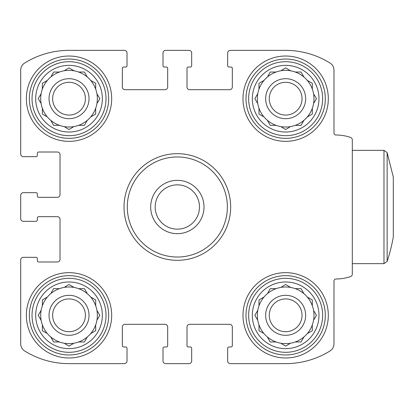 <?xml version="1.0" encoding="UTF-8"?>
<svg xmlns="http://www.w3.org/2000/svg" width="414" height="414" viewBox="0 0 414 414"><rect width="100%" height="100%" fill="white"/><g stroke="black" fill="none" stroke-linecap="round" stroke-linejoin="round"><path stroke-width="0.62" d="M285.655 141.345A42.658 42.658 0 0 0 328.312 98.687A42.658 42.658 0 0 0 285.655 56.025A42.658 42.658 0 0 0 242.992 98.687A42.658 42.658 0 0 0 285.655 141.345M69.024 357.975A42.658 42.658 0 0 0 111.682 315.313A42.658 42.658 0 0 0 69.024 272.655A42.658 42.658 0 0 0 26.367 315.313A42.658 42.658 0 0 0 69.024 357.975M20.7 259.992L20.7 343.874A8.332 8.332 0 0 0 24.628 350.943A83.985 83.985 0 0 0 69.024 363.637L124.35 363.637A2.665 2.665 0 0 0 127.015 360.972L127.015 348.309A1.335 1.335 0 0 0 125.68 346.973L123.682 346.973A1.335 1.335 0 0 1 122.347 345.643L122.347 326.977A2.665 2.665 0 0 1 125.012 324.312L165.01 324.312A2.665 2.665 0 0 1 167.675 326.977L167.675 345.643A1.335 1.335 0 0 1 166.34 346.973L164.342 346.973A1.335 1.335 0 0 0 163.007 348.309L163.007 360.972A2.665 2.665 0 0 0 165.672 363.637L189.001 363.637A2.665 2.665 0 0 0 191.672 360.972L191.672 348.309A1.335 1.335 0 0 0 190.337 346.973L188.339 346.973A1.335 1.335 0 0 1 187.004 345.643L187.004 326.977A2.665 2.665 0 0 1 189.669 324.312L229.661 324.312A2.665 2.665 0 0 1 232.326 326.977L232.326 345.643A1.335 1.335 0 0 1 230.996 346.973L228.994 346.973A1.335 1.335 0 0 0 227.664 348.309L227.664 360.972A2.665 2.665 0 0 0 230.329 363.637L285.655 363.637A83.985 83.985 0 0 0 330.051 350.943A8.332 8.332 0 0 0 333.979 343.874L333.979 280.987A1.998 1.998 0 0 1 335.977 278.989A45.659 45.659 0 0 0 350.487 276.619A2.665 2.665 0 0 0 352.309 274.094L352.309 139.906A2.665 2.665 0 0 0 350.487 137.381A45.659 45.659 0 0 0 335.977 135.011A1.998 1.998 0 0 1 333.979 133.013L333.979 70.126A8.332 8.332 0 0 0 330.051 63.057A83.985 83.985 0 0 0 285.655 50.363L230.329 50.363A2.665 2.665 0 0 0 227.664 53.028L227.664 65.691A1.335 1.335 0 0 0 228.994 67.027L230.996 67.027A1.335 1.335 0 0 1 232.326 68.357L232.326 87.023A2.665 2.665 0 0 1 229.661 89.688L189.669 89.688A2.665 2.665 0 0 1 187.004 87.023L187.004 68.357A1.335 1.335 0 0 1 188.339 67.027L190.337 67.027A1.335 1.335 0 0 0 191.672 65.691L191.672 53.028A2.665 2.665 0 0 0 189.001 50.363L165.672 50.363A2.665 2.665 0 0 0 163.007 53.028L163.007 65.691A1.335 1.335 0 0 0 164.342 67.027L166.34 67.027A1.335 1.335 0 0 1 167.675 68.357L167.675 87.023A2.665 2.665 0 0 1 165.01 89.688L125.012 89.688A2.665 2.665 0 0 1 122.347 87.023L122.347 68.357A1.335 1.335 0 0 1 123.682 67.027L125.68 67.027A1.335 1.335 0 0 0 127.015 65.691L127.015 53.028A2.665 2.665 0 0 0 124.35 50.363L69.024 50.363A83.985 83.985 0 0 0 24.628 63.057A8.332 8.332 0 0 0 20.7 70.126L20.7 154.008A2.665 2.665 0 0 0 23.365 156.673L36.028 156.673A1.335 1.335 0 0 0 37.364 155.343L37.364 153.34A1.335 1.335 0 0 1 38.699 152.01L57.36 152.01A2.665 2.665 0 0 1 60.025 154.676L60.025 194.668A2.665 2.665 0 0 1 57.36 197.333L38.699 197.333A1.335 1.335 0 0 1 37.364 196.003L37.364 194A1.335 1.335 0 0 0 36.028 192.67L23.365 192.67A2.665 2.665 0 0 0 20.7 195.336L20.7 218.664A2.665 2.665 0 0 0 23.365 221.33L36.028 221.33A1.335 1.335 0 0 0 37.364 220L37.364 217.997A1.335 1.335 0 0 1 38.699 216.667L57.36 216.667A2.665 2.665 0 0 1 60.025 219.332L60.025 259.324A2.665 2.665 0 0 1 57.36 261.99L38.699 261.99A1.335 1.335 0 0 1 37.364 260.66L37.364 258.657A1.335 1.335 0 0 0 36.028 257.327L23.365 257.327A2.665 2.665 0 0 0 20.7 259.992L20.7 343.874M285.655 357.975A42.658 42.658 0 0 0 328.312 315.313A42.658 42.658 0 0 0 285.655 272.655A42.658 42.658 0 0 0 242.992 315.313A42.658 42.658 0 0 0 285.655 357.975M69.024 141.345A42.658 42.658 0 0 0 111.682 98.687A42.658 42.658 0 0 0 69.024 56.025A42.658 42.658 0 0 0 26.367 98.687A42.658 42.658 0 0 0 69.024 141.345M69.024 363.637L124.35 363.637M165.672 363.637L189.001 363.637M230.329 363.637L285.655 363.637M335.977 278.989A1.998 1.998 0 0 0 333.979 280.987M352.309 274.094L352.309 263.656L383.975 263.656L383.975 150.344L352.309 150.344M333.979 70.126L333.979 133.013A1.998 1.998 0 0 0 335.977 135.011M285.655 50.363L230.329 50.363M189.001 50.363L165.672 50.363M124.35 50.363L69.024 50.363M20.7 70.126L20.7 154.008M20.7 195.336L20.7 218.664M127.015 360.972L127.015 359.305M163.007 359.305L163.007 360.972M191.672 360.972L191.672 359.305M227.664 359.305L227.664 360.972M227.664 53.028L227.664 54.695M191.672 54.695L191.672 53.028M163.007 53.028L163.007 54.695M127.015 54.695L127.015 53.028M23.365 156.673L25.031 156.673M25.031 192.67L23.365 192.67M23.365 221.33L25.031 221.33M25.031 257.327L23.365 257.327M285.655 275.657A39.661 39.661 0 0 1 320.001 335.143A39.661 39.661 0 0 1 251.308 335.143A39.661 39.661 0 0 1 285.655 275.657M285.655 278.322A36.991 36.991 0 0 1 317.688 333.808A36.991 36.991 0 0 1 253.616 333.808A36.991 36.991 0 0 1 285.655 278.322M285.655 281.986A33.327 33.327 0 0 1 314.516 331.976A33.327 33.327 0 0 1 256.789 331.976A33.327 33.327 0 0 1 285.655 281.986M285.655 298.929A16.389 16.389 0 0 1 299.845 323.51A16.389 16.389 0 0 1 271.46 323.51A16.389 16.389 0 0 1 285.655 298.929M285.655 295.317A19.996 19.996 0 0 1 302.97 325.311A19.996 19.996 0 0 1 268.334 325.311A19.996 19.996 0 0 1 285.655 295.317M289.748 286.892L290.695 287.44A28.328 28.328 0 0 0 267.351 336.934A28.328 28.328 0 0 0 312.316 305.739A28.328 28.328 0 0 0 290.695 287.44L285.655 284.527L281.556 286.892M311.369 299.374L312.316 299.922L312.316 305.739L312.316 299.922L307.276 297.009M303.954 293.692L301.045 288.651L295.223 288.651M270.259 288.651L276.081 288.651L270.259 288.651L267.894 292.75M264.034 297.009L258.993 299.922L258.993 305.739M257.777 310.272L254.864 315.313L257.229 319.411M258.993 330.708L258.993 324.886L258.993 330.708L263.087 333.073M267.351 336.934L270.259 341.974L276.081 341.974M281.556 343.734L285.655 346.099L289.748 343.734M301.594 341.027L301.045 341.974L295.223 341.974L301.045 341.974L303.954 336.934M307.276 333.617L312.316 330.708L312.316 324.886M314.076 319.411L316.441 315.313L314.076 311.219M69.024 275.657A39.661 39.661 0 0 1 103.371 335.143A39.661 39.661 0 0 1 34.678 335.143A39.661 39.661 0 0 1 69.024 275.657M69.024 278.322A36.991 36.991 0 0 1 101.063 333.808A36.991 36.991 0 0 1 36.986 333.808A36.991 36.991 0 0 1 69.024 278.322M69.024 59.026A39.661 39.661 0 0 1 103.371 118.518A39.661 39.661 0 0 1 34.678 118.518A39.661 39.661 0 0 1 69.024 59.026M69.024 61.691A36.991 36.991 0 0 1 101.063 117.183A36.991 36.991 0 0 1 36.986 117.183A36.991 36.991 0 0 1 69.024 61.691M285.655 59.026A39.661 39.661 0 0 1 320.001 118.518A39.661 39.661 0 0 1 251.308 118.518A39.661 39.661 0 0 1 285.655 59.026M285.655 61.691A36.991 36.991 0 0 1 317.688 117.183A36.991 36.991 0 0 1 253.616 117.183A36.991 36.991 0 0 1 285.655 61.691M69.024 281.986A33.327 33.327 0 0 1 97.885 331.976A33.327 33.327 0 0 1 40.163 331.976A33.327 33.327 0 0 1 69.024 281.986M69.024 298.929A16.389 16.389 0 0 1 83.214 323.51A16.389 16.389 0 0 1 54.834 323.51A16.389 16.389 0 0 1 69.024 298.929M69.024 295.317A19.996 19.996 0 0 1 86.34 325.311A19.996 19.996 0 0 1 51.709 325.311A19.996 19.996 0 0 1 69.024 295.317M73.118 286.892L74.065 287.44A28.328 28.328 0 0 0 50.72 336.934A28.328 28.328 0 0 0 95.686 305.739A28.328 28.328 0 0 0 74.065 287.44L69.024 284.527L64.931 286.892M94.739 299.374L95.686 299.922L95.686 305.739L95.686 299.922L90.645 297.009M87.328 293.692L84.42 288.651L78.598 288.651M53.634 288.651L59.45 288.651L53.634 288.651L51.269 292.75M47.403 297.009L42.363 299.922L42.363 305.739M41.146 310.272L38.238 315.313L41.146 320.353M42.363 330.708L42.363 324.886L42.363 330.708L46.456 333.073M53.634 341.974L50.72 336.934L53.634 341.974L59.45 341.974M64.931 343.734L69.024 346.099L73.118 343.734M84.963 341.027L84.42 341.974L78.598 341.974L84.42 341.974L87.328 336.934M90.645 333.617L95.686 330.708L95.686 324.886M97.445 319.411L99.81 315.313L97.445 311.219M69.024 65.36A33.327 33.327 0 0 1 97.885 115.351A33.327 33.327 0 0 1 40.163 115.351A33.327 33.327 0 0 1 69.024 65.36M69.024 82.298A16.389 16.389 0 0 1 83.214 106.879A16.389 16.389 0 0 1 54.834 106.879A16.389 16.389 0 0 1 69.024 82.298M69.024 78.691A19.996 19.996 0 0 1 86.34 108.685A19.996 19.996 0 0 1 51.709 108.685A19.996 19.996 0 0 1 69.024 78.691M73.118 70.266L74.065 70.81A28.328 28.328 0 0 0 50.72 120.308A28.328 28.328 0 0 0 95.686 89.113A28.328 28.328 0 0 0 74.065 70.81L69.024 67.901L64.931 70.266M94.739 82.748L95.686 83.292L95.686 89.113L95.686 83.292L90.645 80.383M87.328 77.066L84.42 72.026L78.598 72.026M53.634 72.026L59.45 72.026L53.634 72.026L51.269 76.119M47.403 80.383L42.363 83.292L42.363 89.113M41.146 93.647L38.238 98.687L40.603 102.781M42.363 114.078L42.363 108.261L42.363 114.078L46.456 116.443M50.72 120.308L53.634 125.349L59.45 125.349M64.931 127.108L69.024 129.473L73.118 127.108M84.963 124.402L84.42 125.349L78.598 125.349L84.42 125.349L87.328 120.308M90.645 116.991L95.686 114.078L95.686 108.261M97.445 102.781L99.81 98.687L97.445 94.589M285.655 65.36A33.327 33.327 0 0 1 314.516 115.351A33.327 33.327 0 0 1 256.789 115.351A33.327 33.327 0 0 1 285.655 65.36M285.655 82.298A16.389 16.389 0 0 1 299.845 106.879A16.389 16.389 0 0 1 271.46 106.879A16.389 16.389 0 0 1 285.655 82.298M285.655 78.691A19.996 19.996 0 0 1 302.97 108.685A19.996 19.996 0 0 1 268.334 108.685A19.996 19.996 0 0 1 285.655 78.691M289.748 70.266L290.695 70.81A28.328 28.328 0 0 0 267.351 120.308A28.328 28.328 0 0 0 312.316 89.113A28.328 28.328 0 0 0 290.695 70.81L285.655 67.901L281.556 70.266M311.369 82.748L312.316 83.292L312.316 89.113L312.316 83.292L307.276 80.383M303.954 77.066L301.045 72.026L295.223 72.026M270.259 72.026L276.081 72.026L270.259 72.026L267.894 76.119M264.034 80.383L258.993 83.292L258.993 89.113M257.777 93.647L254.864 98.687L257.229 102.781M258.993 114.078L258.993 108.261L258.993 114.078L263.087 116.443M267.351 120.308L270.259 125.349L276.081 125.349M281.556 127.108L285.655 129.473L289.748 127.108M301.594 124.402L301.045 125.349L295.223 125.349L301.045 125.349L303.954 120.308M307.276 116.991L312.316 114.078L312.316 108.261M314.076 102.781L316.441 98.687L314.076 94.589M259.94 299.374L258.993 299.922M301.594 289.598L301.045 288.651M311.369 331.252L312.316 330.708M269.711 341.027L270.259 341.974M259.94 82.748L258.993 83.292M301.594 72.973L301.045 72.026M311.369 114.626L312.316 114.078M269.711 124.402L270.259 125.349M43.31 82.748L42.363 83.292M84.963 72.973L84.42 72.026M94.739 114.626L95.686 114.078M53.085 124.402L53.634 125.349M43.31 299.374L42.363 299.922M84.963 289.598L84.42 288.651M94.739 331.252L95.686 330.708M230.66 207A53.323 53.323 0 0 1 131.16 233.662L131.16 233.662A53.323 53.323 0 0 1 150.675 160.818A53.323 53.323 0 0 1 230.66 207M227.369 207A50.032 50.032 0 0 1 152.321 250.33A50.032 50.032 0 0 1 152.321 163.67A50.032 50.032 0 0 1 227.369 207M177.337 233.662A26.662 26.662 0 0 1 154.251 193.669A26.662 26.662 0 0 1 200.428 193.669A26.662 26.662 0 0 1 177.337 233.662M177.337 229.154A22.154 22.154 0 0 1 158.153 195.925A22.154 22.154 0 0 1 196.526 195.925A22.154 22.154 0 0 1 177.337 229.154M387.137 152.626L387.137 261.374A172.597 172.597 0 0 0 393.3 236.994L393.3 177.006L387.137 152.626L383.975 150.344M387.137 261.374L383.975 263.656"/></g></svg>
